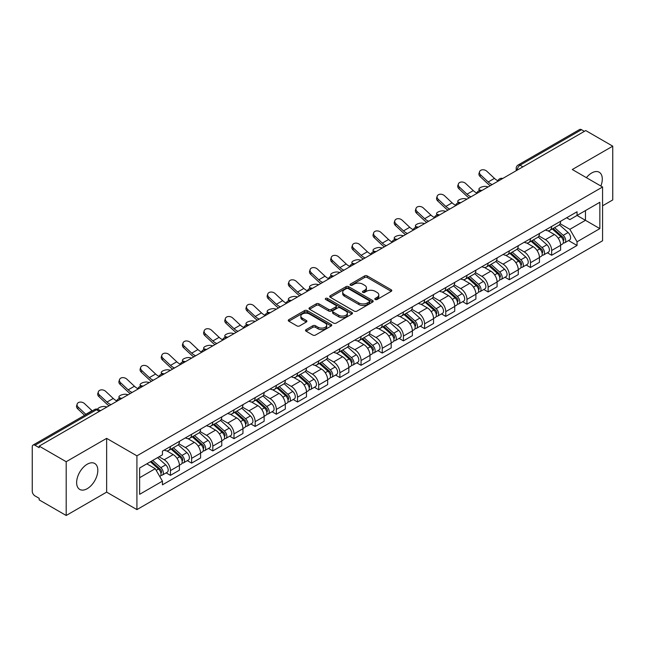 <?xml version="1.0" encoding="UTF-8"?>
<svg xmlns="http://www.w3.org/2000/svg" width="645" height="645" viewBox="0 0 645 645"><rect width="100%" height="100%" fill="white"/><g stroke="black" fill="none" stroke-linecap="round" stroke-linejoin="round"><path stroke-width="0.97" d="M375.213 299.498A1.322 0.758 0 0 0 377.075 299.498L391.233 291.322A1.887 1.088 0 0 0 391.789 290.548A1.887 1.088 0 0 0 391.233 289.782L367.247 275.931A1.887 1.088 0 0 0 364.586 275.931L350.428 284.106A1.322 0.758 0 0 0 350.042 284.647A1.322 0.758 0 0 0 350.428 285.187A1.322 0.758 0 0 0 352.291 285.187L354.121 284.131A6.031 3.483 0 0 1 362.651 284.131L364.651 285.284A6.031 3.483 0 0 1 366.416 287.743A6.031 3.483 0 0 1 364.651 290.21L362.821 291.266A1.322 0.758 0 0 0 362.434 291.806A1.322 0.758 0 0 0 362.821 292.338A1.322 0.758 0 0 0 364.683 292.338L366.521 291.282A6.031 3.483 0 0 1 375.043 291.282L377.043 292.435A6.031 3.483 0 0 1 378.808 294.902A6.031 3.483 0 0 1 377.043 297.361L375.213 298.417A1.322 0.758 0 0 0 374.826 298.958A1.322 0.758 0 0 0 375.213 299.498L375.213 298.417M87.228 488.684A14.972 8.643 120 0 0 97.016 475.486A14.972 8.643 120 0 0 94.718 463.481A14.972 8.643 120 0 0 87.228 464.223A14.972 8.643 120 0 0 77.448 477.421A14.972 8.643 120 0 0 79.746 489.426A14.972 8.643 120 0 0 87.228 488.684M600.874 186.018A14.972 8.643 120 0 0 599.197 172.231A14.972 8.643 120 0 0 591.707 172.973A14.972 8.643 120 0 0 586.41 177.673M306.085 329.635A1.887 1.088 0 0 0 305.536 330.401A1.887 1.088 0 0 0 306.085 331.175L312.817 335.061A1.887 1.088 0 0 0 315.478 335.061L331.208 325.983A1.887 1.088 0 0 0 331.756 325.209A1.887 1.088 0 0 0 331.208 324.443L307.222 310.592A1.887 1.088 0 0 0 304.553 310.592L288.831 319.67A1.887 1.088 0 0 0 288.275 320.444A1.887 1.088 0 0 0 288.831 321.21L296.958 325.902A1.887 1.088 0 0 0 299.627 325.902L306.351 322.016A1.887 1.088 0 0 0 306.907 321.25A1.887 1.088 0 0 0 306.351 320.476L302.32 318.154A5.039 2.911 0 0 1 300.844 316.09A5.039 2.911 0 0 1 303.956 313.406A5.039 2.911 0 0 1 309.447 314.034L325.241 323.153A5.039 2.911 0 0 1 326.717 325.209A5.039 2.911 0 0 1 323.605 327.902A5.039 2.911 0 0 1 318.114 327.265L315.478 325.749A1.887 1.088 0 0 0 312.817 325.749L306.085 329.635L306.085 331.175M136.917 455.838L106.643 438.358L66.193 461.715L39.176 446.122L585.733 130.564L612.75 146.165L572.292 169.522L602.567 187.002L136.917 455.838L136.917 509.606L602.567 240.77L602.567 187.002M354.258 311.132A1.887 1.088 0 0 0 356.927 311.132L372.649 302.053A1.887 1.088 0 0 0 373.197 301.288A1.887 1.088 0 0 0 372.649 300.514L348.663 286.67A1.887 1.088 0 0 0 345.994 286.67L330.272 295.749A1.887 1.088 0 0 0 329.716 296.515A1.887 1.088 0 0 0 330.272 297.281L354.258 311.132M326.201 299.78A1.322 0.758 0 0 1 327.539 299.965L327.539 298.401L351.928 312.478A1.887 1.088 0 0 1 352.476 313.244A1.887 1.088 0 0 1 351.928 314.018L336.198 323.097A1.887 1.088 0 0 1 333.538 323.097L309.552 309.245L309.552 307.705A1.887 1.088 0 0 0 308.995 308.479A1.887 1.088 0 0 0 309.552 309.245M309.552 307.705L316.284 303.819A1.887 1.088 0 0 1 318.944 303.819L328.676 309.439A1.887 1.088 0 0 0 331.337 309.439L335.803 306.859A1.887 1.088 0 0 0 336.351 306.093A1.887 1.088 0 0 0 335.803 305.327L325.677 299.474A1.322 0.758 0 0 1 325.29 298.941A1.322 0.758 0 0 1 326.104 298.232A1.322 0.758 0 0 1 327.539 298.401M66.193 461.715L66.193 515.484L39.176 499.891L39.176 498.319L34.967 495.892A3.838 2.217 -120 0 1 32.25 491.192L32.25 446.824A3.838 2.217 -120 0 1 33.048 445.066L94.541 409.559A3.838 2.217 60 0 1 96.46 409.752L34.967 445.26A3.838 2.217 -120 0 0 33.048 445.066M602.567 205.811L612.75 199.934L612.75 146.165M66.193 515.484L106.643 492.127L136.917 509.606M39.176 446.122L39.176 447.686L34.967 445.26M522.877 166.853L520.031 165.209A3.838 2.217 60 0 0 518.104 165.023L579.605 129.516A3.838 2.217 60 0 1 581.524 129.701L520.031 165.209A3.838 2.217 120 0 0 517.314 169.909L517.314 170.07M584.378 131.346L581.524 129.701M551.66 226.427A8.828 5.096 60 0 1 549.83 230.386L558.788 225.218A8.828 5.096 -120 0 0 560.618 221.251M538.946 235.933L545.412 239.674A8.828 5.096 60 0 1 551.66 250.486L560.618 245.31A8.828 5.096 -120 0 0 554.378 234.498L547.96 230.797M560.618 245.31L560.618 250.099L551.66 255.267L547.363 252.784M549.83 230.386A8.828 5.096 60 0 1 545.485 229.991M551.66 250.486L551.66 255.267M530.48 238.65A8.828 5.096 60 0 1 528.65 242.617L537.616 237.441A8.828 5.096 -120 0 0 539.438 233.482M526.183 265.014L530.48 267.498L539.438 262.322L539.438 257.54A8.828 5.096 -120 0 0 533.197 246.721L526.78 243.02M528.65 242.617A8.828 5.096 60 0 1 524.304 242.214M517.766 248.164L524.24 251.897A8.828 5.096 60 0 1 530.48 262.717L530.48 267.498M509.3 250.881A8.828 5.096 60 0 1 507.47 254.839L516.435 249.671A8.828 5.096 -120 0 0 518.266 245.705M505.003 277.245L509.3 279.72L518.266 274.552L518.266 269.771A8.828 5.096 -120 0 0 512.017 258.951L505.607 255.251M507.47 254.839A8.828 5.096 60 0 1 503.124 254.444M496.585 260.387L503.06 264.127A8.828 5.096 60 0 1 509.3 274.939L509.3 279.72M488.128 263.104A8.828 5.096 60 0 1 486.298 267.07L495.255 261.894A8.828 5.096 -120 0 0 497.085 257.936M483.831 289.468L488.128 291.951L497.085 286.775L497.085 281.994A8.828 5.096 -120 0 0 490.837 271.182L484.427 267.473M486.298 267.07A8.828 5.096 60 0 1 481.944 266.675M475.405 272.617L481.879 276.35A8.828 5.096 60 0 1 488.128 287.17L488.128 291.951M466.948 275.334A8.828 5.096 60 0 1 465.118 279.293L474.075 274.125A8.828 5.096 -120 0 0 475.905 270.158M462.65 301.699L466.948 304.174L475.905 299.006L475.905 294.225A8.828 5.096 -120 0 0 469.665 283.405L463.247 279.704M465.118 279.293A8.828 5.096 60 0 1 460.772 278.898M454.233 284.84L460.699 288.581A8.828 5.096 60 0 1 466.948 299.393L466.948 304.174M445.768 287.557A8.828 5.096 60 0 1 443.937 291.524L452.903 286.348A8.828 5.096 -120 0 0 454.725 282.389M441.47 313.922L445.768 316.405L454.725 311.229L454.725 306.448A8.828 5.096 -120 0 0 448.485 295.636L442.067 291.927M443.937 291.524A8.828 5.096 60 0 1 439.592 291.129M433.053 297.071L439.519 300.804A8.828 5.096 60 0 1 445.768 311.624L445.768 316.405M424.587 299.788A8.828 5.096 60 0 1 422.757 303.755L431.723 298.579A8.828 5.096 -120 0 0 433.553 294.612M420.29 326.152L424.587 328.628L433.553 323.459L433.553 318.678A8.828 5.096 -120 0 0 427.304 307.858L420.895 304.158M422.757 303.755A8.828 5.096 60 0 1 418.412 303.352M411.873 309.294L418.347 313.035A8.828 5.096 60 0 1 424.587 323.846L424.587 328.628M403.415 312.011A8.828 5.096 60 0 1 401.585 315.977L410.543 310.801A8.828 5.096 -120 0 0 412.373 306.843M399.118 338.375L403.415 340.858L412.373 335.682L412.373 330.901A8.828 5.096 -120 0 0 406.124 320.089L399.715 316.381M401.585 315.977A8.828 5.096 60 0 1 397.231 315.582M390.693 321.524L397.167 325.257A8.828 5.096 60 0 1 403.415 336.077L403.415 340.858M382.235 324.242A8.828 5.096 60 0 1 380.405 328.208L389.362 323.032A8.828 5.096 -120 0 0 391.192 319.065M377.938 350.606L382.235 353.081L391.192 347.913L391.192 343.132A8.828 5.096 -120 0 0 384.952 332.312L378.534 328.611M380.405 328.208A8.828 5.096 60 0 1 376.059 327.805M369.521 333.747L375.987 337.488A8.828 5.096 60 0 1 382.235 348.3L382.235 353.081M361.055 336.464A8.828 5.096 60 0 1 359.225 340.431L368.182 335.263A8.828 5.096 -120 0 0 370.012 331.296M356.758 362.829L361.055 365.312L370.012 360.136L370.012 355.355A8.828 5.096 -120 0 0 363.772 344.543L357.354 340.842M359.225 340.431A8.828 5.096 60 0 1 354.879 340.036M348.34 345.978L354.806 349.711A8.828 5.096 60 0 1 361.055 360.531L361.055 365.312M339.875 348.695A8.828 5.096 60 0 1 338.044 352.662L347.01 347.486A8.828 5.096 -120 0 0 348.84 343.519M335.577 375.059L339.875 377.543L348.84 372.367L348.84 367.586A8.828 5.096 -120 0 0 342.592 356.766L336.182 353.065M338.044 352.662A8.828 5.096 60 0 1 333.699 352.259M327.16 358.209L333.634 361.942A8.828 5.096 60 0 1 339.875 372.762L339.875 377.543M318.695 360.926A8.828 5.096 60 0 1 316.872 364.885L325.83 359.717A8.828 5.096 -120 0 0 327.66 355.75M314.405 387.282L318.703 389.765L327.66 384.589L327.66 379.808A8.828 5.096 -120 0 0 321.412 368.996L315.002 365.296M316.872 364.885A8.828 5.096 60 0 1 312.519 364.49M305.98 370.432L312.454 374.164A8.828 5.096 60 0 1 318.703 384.984L318.703 389.765M297.522 373.149A8.828 5.096 60 0 1 295.692 377.115L304.65 371.939A8.828 5.096 -120 0 0 306.48 367.972M293.225 399.513L297.522 401.996L306.48 396.82L306.48 392.039A8.828 5.096 -120 0 0 300.239 381.219L293.822 377.519M295.692 377.115A8.828 5.096 60 0 1 291.346 376.712M284.808 382.662L291.274 386.395A8.828 5.096 60 0 1 297.522 397.215L297.522 401.996M276.342 385.379A8.828 5.096 60 0 1 274.512 389.338L283.469 384.17A8.828 5.096 -120 0 0 285.3 380.203M272.045 411.744L276.342 414.219L285.3 409.051L285.3 404.27A8.828 5.096 -120 0 0 279.059 393.45L272.642 389.749M274.512 389.338A8.828 5.096 60 0 1 270.166 388.943M263.628 394.885L270.094 398.626A8.828 5.096 60 0 1 276.342 409.438L276.342 414.219M255.162 397.602A8.828 5.096 60 0 1 253.332 401.569L262.297 396.393A8.828 5.096 -120 0 0 264.127 392.434M250.865 423.967L255.162 426.45L264.127 421.274L264.127 416.493A8.828 5.096 -120 0 0 257.879 405.681L251.469 401.972M253.332 401.569A8.828 5.096 60 0 1 248.986 401.166M242.447 407.116L248.922 410.849A8.828 5.096 60 0 1 255.162 421.669L255.162 426.45M233.982 409.833A8.828 5.096 60 0 1 232.16 413.792L241.117 408.624A8.828 5.096 -120 0 0 242.947 404.657M229.693 436.197L233.99 438.673L242.947 433.504L242.947 428.723A8.828 5.096 -120 0 0 236.699 417.904L230.289 414.203M232.16 413.792A8.828 5.096 60 0 1 227.806 413.397M221.267 419.339L227.741 423.08A8.828 5.096 60 0 1 233.99 433.892L233.99 438.673M212.81 422.056A8.828 5.096 60 0 1 210.98 426.022L219.937 420.846A8.828 5.096 -120 0 0 221.767 416.888M208.512 448.42L212.81 450.903L221.767 445.727L221.767 440.946A8.828 5.096 -120 0 0 215.527 430.134L209.109 426.426M210.98 426.022A8.828 5.096 60 0 1 206.634 425.627M200.095 431.57L206.561 435.302A8.828 5.096 60 0 1 212.81 446.122L212.81 450.903M191.63 434.287A8.828 5.096 60 0 1 189.799 438.253L198.757 433.077A8.828 5.096 -120 0 0 200.587 429.11M187.332 460.651L191.63 463.126L200.587 457.958L200.587 453.177A8.828 5.096 -120 0 0 194.347 442.357L187.929 438.656M189.799 438.253A8.828 5.096 60 0 1 185.454 437.85M178.915 443.792L185.381 447.533A8.828 5.096 60 0 1 191.63 458.345L191.63 463.126M170.449 446.509A8.828 5.096 60 0 1 168.619 450.476L177.585 445.3A8.828 5.096 -120 0 0 179.415 441.341M166.152 472.874L170.449 475.357L179.415 470.181L179.415 465.4A8.828 5.096 -120 0 0 173.166 454.588L166.757 450.879M168.619 450.476A8.828 5.096 60 0 1 164.273 450.081M159.049 456.781L164.209 459.756A8.828 5.096 60 0 1 170.449 470.576L170.449 475.357M566.657 217.76L569.849 219.606L599.85 202.28L585.466 210.593L585.466 220.308L569.849 229.322L560.118 223.71M139.634 477.711L155.243 468.697L162.443 481.154L139.634 494.32L139.634 467.988L162.443 454.822L162.443 451.137L577.049 211.77L577.049 215.454L599.85 228.62L577.049 241.786L569.849 229.322M599.85 202.28L599.85 228.62M162.443 481.154L162.443 484.838L577.049 245.471L577.049 241.786M106.643 438.358L106.643 492.127M155.243 468.697L146.826 463.836M568.543 240.561L577.049 245.471M375.737 299.683L377.043 298.925A6.031 3.483 0 0 0 378.808 296.466L378.808 294.902M366.416 287.743L366.416 289.315A6.031 3.483 0 0 1 364.651 291.774L363.345 292.524M391.209 291.338L367.247 277.503A1.887 1.088 0 0 0 364.586 277.503L350.953 285.372M372.625 302.07L348.663 288.234A1.887 1.088 0 0 0 345.994 288.234L330.296 297.297M369.319 301.82A1.322 0.758 0 0 0 369.706 301.288A1.322 0.758 0 0 0 369.319 300.747L348.26 288.589A1.322 0.758 0 0 0 346.397 288.589L344.462 289.702A6.031 3.483 0 0 0 342.697 292.169A6.031 3.483 0 0 0 344.462 294.628L358.854 302.94A6.031 3.483 0 0 0 367.384 302.94L369.319 301.82L369.319 303.392A1.322 0.758 0 0 0 369.706 302.852L369.706 301.288M342.697 292.169L342.697 293.733A6.031 3.483 0 0 0 344.462 296.2L344.462 294.628M369.319 303.392L367.384 304.505A6.031 3.483 0 0 1 358.854 304.505L344.462 296.2M309.576 309.261L316.284 305.391L316.284 303.819M336.351 306.093L336.351 307.657A1.887 1.088 0 0 1 335.803 308.431L331.337 311.011A1.887 1.088 0 0 1 328.676 311.011L318.944 305.391A1.887 1.088 0 0 0 316.284 305.391M327.539 299.965L351.904 314.034M338.77 315.268A5.039 2.911 0 0 0 344.261 315.897A5.039 2.911 0 0 0 347.373 313.212A5.039 2.911 0 0 0 345.897 311.148L340.334 307.939A1.887 1.088 0 0 0 337.666 307.939L333.207 310.519A1.887 1.088 0 0 0 332.651 311.285A1.887 1.088 0 0 0 333.207 312.059L338.77 315.268L338.77 316.832A5.039 2.911 0 0 0 344.261 317.469A5.039 2.911 0 0 0 347.373 314.776L347.373 313.212M332.651 311.285L332.651 312.857A1.887 1.088 0 0 0 333.207 313.623L333.207 312.059M338.77 316.832L333.207 313.623M326.717 325.209L326.717 326.781A5.039 2.911 0 0 1 323.605 329.466A5.039 2.911 0 0 1 318.114 328.837L315.478 327.313A1.887 1.088 0 0 0 312.817 327.313L306.109 331.191M300.844 316.09L300.844 317.663A5.039 2.911 0 0 0 302.32 319.718L302.32 318.154M306.351 320.476L306.351 322.016L302.32 319.718M331.183 325.991L307.222 312.164A1.887 1.088 0 0 0 304.553 312.164L288.855 321.226L288.831 319.67M488.184 186.889L486.354 186.486A4.418 1.677 -13.1 0 0 481.452 187.082A4.418 1.677 -13.1 0 0 478.929 189.291A4.418 1.677 -13.1 0 0 480.106 190.09L481.944 190.493M552.273 228.975L560.9 236.683A4.797 2.773 60 0 1 562.408 244.1L560.618 245.132M552.499 229.185L556.562 231.531M553.144 228.475L562.746 237.046A2.306 1.33 60 0 1 563.464 240.609A2.306 1.33 60 0 1 563.254 240.69M554.579 227.645L563.206 235.344A4.797 2.773 60 0 1 564.714 242.77A4.797 2.773 60 0 1 563.262 242.923M559.392 224.758L568.1 232.522A4.797 2.773 60 0 1 569.6 239.948L564.714 242.77M497.972 180.777A11.9 6.869 60 0 1 494.449 178.375L486.878 171.288A4.418 3.193 17.7 0 0 482.613 169.772A4.418 3.193 17.7 0 0 479.549 171.747A4.418 3.193 17.7 0 0 480.638 174.892L480.106 176.537A4.418 3.193 -162.3 0 1 479.025 173.384L479.549 171.747M492.191 184.575A11.9 6.869 60 0 1 488.2 181.979L480.638 174.892M480.106 176.537L487.676 183.623A14.4 8.312 -120 0 0 490.305 185.663M467.004 199.112L465.174 198.716A4.418 1.677 -13.1 0 0 460.272 199.305A4.418 1.677 -13.1 0 0 457.757 201.522A4.418 1.677 -13.1 0 0 458.934 202.32L460.764 202.715M531.093 241.206L539.72 248.906A4.797 2.773 60 0 1 541.228 256.331L539.438 257.363M531.319 241.407L535.382 243.754M531.964 240.706L541.566 249.268A2.306 1.33 60 0 1 542.292 252.832A2.306 1.33 60 0 1 542.082 252.921M533.399 239.875L542.034 247.575A4.797 2.773 60 0 1 543.542 254.993A4.797 2.773 60 0 1 542.09 255.154M538.212 236.981L546.92 244.753A4.797 2.773 60 0 1 548.427 252.171L543.542 254.993M445.832 211.342L443.994 210.939A4.418 1.677 -13.1 0 0 439.092 211.536A4.418 1.677 -13.1 0 0 436.576 213.745A4.418 1.677 -13.1 0 0 437.753 214.543L439.584 214.946M509.913 253.437L518.548 261.136A4.797 2.773 60 0 1 520.055 268.554L518.257 269.586M510.147 253.638L514.202 255.984M510.784 252.929L520.386 261.499A2.306 1.33 60 0 1 521.112 265.063A2.306 1.33 60 0 1 520.902 265.143M512.227 252.098L520.854 259.798A4.797 2.773 60 0 1 522.361 267.224A4.797 2.773 60 0 1 520.91 267.377M517.032 249.212L525.74 256.976A4.797 2.773 60 0 1 527.247 264.402L522.361 267.224M476.792 193.008A11.9 6.869 60 0 1 473.269 190.597L465.698 183.511A4.418 3.193 17.7 0 0 461.433 182.003A4.418 3.193 17.7 0 0 458.369 183.97A4.418 3.193 17.7 0 0 459.458 187.115L458.934 188.759A4.418 3.193 -162.3 0 1 457.845 185.615L458.369 183.97M471.019 196.798A11.9 6.869 60 0 1 467.02 194.209L459.458 187.115M458.934 188.759L466.496 195.846A14.4 8.312 -120 0 0 469.125 197.886M455.62 205.231A11.9 6.869 60 0 1 452.089 202.828L444.526 195.741A4.418 3.193 17.7 0 0 440.261 194.226A4.418 3.193 17.7 0 0 437.197 196.201A4.418 3.193 17.7 0 0 438.278 199.345L437.753 200.99A4.418 3.193 -162.3 0 1 436.665 197.838L437.197 196.201M449.839 209.028A11.9 6.869 60 0 1 445.848 206.432L438.278 199.345M437.753 200.99L445.324 208.077A14.4 8.312 -120 0 0 447.944 210.117M424.652 223.565L422.822 223.17A4.418 1.677 -13.1 0 0 417.92 223.759A4.418 1.677 -13.1 0 0 415.396 225.976A4.418 1.677 -13.1 0 0 416.573 226.774L418.403 227.169M488.741 265.659L497.368 273.359A4.797 2.773 60 0 1 498.875 280.785L497.085 281.817M488.966 265.861L493.03 268.207M489.603 265.159L499.214 273.73A2.306 1.33 60 0 1 499.931 277.286A2.306 1.33 60 0 1 499.722 277.374M491.047 264.329L499.673 272.029A4.797 2.773 60 0 1 501.181 279.446A4.797 2.773 60 0 1 499.73 279.608M495.86 261.443L504.559 269.207A4.797 2.773 60 0 1 506.067 276.632L501.181 279.446M403.472 235.796L401.642 235.393A4.418 1.677 -13.1 0 0 396.74 235.989A4.418 1.677 -13.1 0 0 394.216 238.198A4.418 1.677 -13.1 0 0 395.393 239.005L397.231 239.4M467.56 277.89L476.187 285.59A4.797 2.773 60 0 1 477.695 293.007L475.905 294.047M467.786 278.092L471.85 280.438M468.431 277.382L478.034 285.953A2.306 1.33 60 0 1 478.751 289.516A2.306 1.33 60 0 1 478.542 289.597M469.866 276.552L478.493 284.252A4.797 2.773 60 0 1 480.001 291.677A4.797 2.773 60 0 1 478.55 291.83M474.68 273.665L483.387 281.438A4.797 2.773 60 0 1 484.887 288.855L480.001 291.677M382.292 248.019L380.461 247.624A4.418 1.677 -13.1 0 0 375.559 248.22A4.418 1.677 -13.1 0 0 373.044 250.429A4.418 1.677 -13.1 0 0 374.221 251.228L376.051 251.631M446.38 290.113L455.007 297.813A4.797 2.773 60 0 1 456.515 305.238L454.725 306.27M446.606 290.315L450.67 292.661M447.251 289.613L456.853 298.183A2.306 1.33 60 0 1 457.579 301.739A2.306 1.33 60 0 1 457.37 301.828M448.686 288.783L457.321 296.482A4.797 2.773 60 0 1 458.829 303.908A4.797 2.773 60 0 1 457.378 304.061M453.5 285.896L462.207 293.66A4.797 2.773 60 0 1 463.715 301.086L458.829 303.908M434.44 217.462A11.9 6.869 60 0 1 430.908 215.059L423.346 207.964A4.418 3.193 17.7 0 0 419.081 206.456A4.418 3.193 17.7 0 0 416.017 208.424A4.418 3.193 17.7 0 0 417.097 211.568L416.573 213.213A4.418 3.193 -162.3 0 1 415.493 210.068L416.017 208.424M428.659 221.251A11.9 6.869 60 0 1 424.668 218.663L417.097 211.568M416.573 213.213L424.144 220.308A14.4 8.312 -120 0 0 426.772 222.34M413.26 229.685A11.9 6.869 60 0 1 409.736 227.282L402.166 220.195A4.418 3.193 17.7 0 0 397.901 218.679A4.418 3.193 17.7 0 0 394.837 220.655A4.418 3.193 17.7 0 0 395.925 223.799L395.393 225.444A4.418 3.193 -162.3 0 1 394.313 222.291L394.837 220.655M407.479 233.482A11.9 6.869 60 0 1 403.488 230.886L395.925 223.799M395.393 225.444L402.964 232.531A14.4 8.312 -120 0 0 405.592 234.57M392.079 241.915A11.9 6.869 60 0 1 388.556 239.513L380.985 232.418A4.418 3.193 17.7 0 0 376.72 230.91A4.418 3.193 17.7 0 0 373.657 232.877A4.418 3.193 17.7 0 0 374.745 236.022L374.221 237.666A4.418 3.193 -162.3 0 1 373.132 234.522L373.657 232.877M386.307 245.705A11.9 6.869 60 0 1 382.308 243.117L374.745 236.022M374.221 237.666L381.784 244.761A14.4 8.312 -120 0 0 384.412 246.801M361.119 260.249L359.281 259.846A4.418 1.677 -13.1 0 0 354.379 260.443A4.418 1.677 -13.1 0 0 351.864 262.652A4.418 1.677 -13.1 0 0 353.041 263.458L354.871 263.853M425.2 302.344L433.835 310.043A4.797 2.773 60 0 1 435.343 317.461L433.545 318.501M425.434 302.545L429.489 304.892M426.071 301.836L435.673 310.406A2.306 1.33 60 0 1 436.399 313.97A2.306 1.33 60 0 1 436.189 314.05M427.514 301.005L436.141 308.713A4.797 2.773 60 0 1 437.649 316.131A4.797 2.773 60 0 1 436.197 316.284M432.319 298.119L441.027 305.891A4.797 2.773 60 0 1 442.535 313.309L437.649 316.131M370.907 254.138A11.9 6.869 60 0 1 367.376 251.735L359.813 244.649A4.418 3.193 17.7 0 0 355.548 243.133A4.418 3.193 17.7 0 0 352.484 245.108A4.418 3.193 17.7 0 0 353.565 248.252L353.041 249.897A4.418 3.193 -162.3 0 1 351.952 246.753L352.484 245.108M365.126 257.936A11.9 6.869 60 0 1 361.136 255.339L353.565 248.252M353.041 249.897L360.603 256.984A14.4 8.312 -120 0 0 363.232 259.024M339.939 272.472L338.109 272.077A4.418 1.677 -13.1 0 0 333.207 272.674A4.418 1.677 -13.1 0 0 330.683 274.883A4.418 1.677 -13.1 0 0 331.861 275.681L333.691 276.084M404.028 314.567L412.655 322.266A4.797 2.773 60 0 1 414.163 329.692L412.373 330.724M404.254 314.776L408.317 317.114M404.891 314.067L414.501 322.637A2.306 1.33 60 0 1 415.219 326.201A2.306 1.33 60 0 1 415.009 326.281M406.334 313.236L414.961 320.936A4.797 2.773 60 0 1 416.468 328.361A4.797 2.773 60 0 1 415.017 328.515M411.147 310.35L419.847 318.114A4.797 2.773 60 0 1 421.354 325.54L416.468 328.361M349.727 266.369A11.9 6.869 60 0 1 346.196 263.966L338.633 256.871A4.418 3.193 17.7 0 0 334.368 255.364A4.418 3.193 17.7 0 0 331.304 257.331A4.418 3.193 17.7 0 0 332.385 260.483L331.861 262.12A4.418 3.193 -162.3 0 1 330.78 258.976L331.304 257.331M343.946 270.158A11.9 6.869 60 0 1 339.955 267.57L332.385 260.483M331.861 262.12L339.431 269.215A14.4 8.312 -120 0 0 342.06 271.255M318.759 284.703L316.929 284.3A4.418 1.677 -13.1 0 0 312.027 284.897A4.418 1.677 -13.1 0 0 309.503 287.114A4.418 1.677 -13.1 0 0 310.68 287.912L312.519 288.307M382.848 326.797L391.475 334.497A4.797 2.773 60 0 1 392.982 341.914L391.192 342.955M383.074 326.999L387.137 329.345M383.719 326.289L393.321 334.86A2.306 1.33 60 0 1 394.039 338.423A2.306 1.33 60 0 1 393.829 338.504M385.154 325.467L393.781 333.167A4.797 2.773 60 0 1 395.288 340.584A4.797 2.773 60 0 1 393.837 340.737M389.967 322.573L398.675 330.345A4.797 2.773 60 0 1 400.174 337.762L395.288 340.584M328.547 278.592A11.9 6.869 60 0 1 325.024 276.189L317.453 269.102A4.418 3.193 17.7 0 0 313.188 267.586A4.418 3.193 17.7 0 0 310.124 269.562A4.418 3.193 17.7 0 0 311.204 272.706L310.68 274.351A4.418 3.193 -162.3 0 1 309.6 271.206L310.124 269.562M322.766 282.389A11.9 6.869 60 0 1 318.775 279.793L311.204 272.706M310.68 274.351L318.251 281.438A14.4 8.312 -120 0 0 320.879 283.478M297.579 296.926L295.749 296.531A4.418 1.677 -13.1 0 0 290.847 297.127A4.418 1.677 -13.1 0 0 288.331 299.336A4.418 1.677 -13.1 0 0 289.508 300.135L291.338 300.538M361.668 339.02L370.294 346.72A4.797 2.773 60 0 1 371.802 354.145L370.012 355.177M361.893 339.23L365.957 341.576M362.538 338.52L372.141 347.091A2.306 1.33 60 0 1 372.866 350.654A2.306 1.33 60 0 1 372.657 350.735M363.974 337.69L372.608 345.389A4.797 2.773 60 0 1 374.108 352.815A4.797 2.773 60 0 1 372.665 352.968M368.787 334.803L377.494 342.568A4.797 2.773 60 0 1 379.002 349.993L374.108 352.815M307.367 290.822A11.9 6.869 60 0 1 303.843 288.42L296.273 281.325A4.418 3.193 17.7 0 0 292.008 279.817A4.418 3.193 17.7 0 0 288.944 281.784A4.418 3.193 17.7 0 0 290.032 284.937L289.508 286.574A4.418 3.193 -162.3 0 1 288.42 283.429L288.944 281.784M301.594 294.612A11.9 6.869 60 0 1 297.595 292.024L290.032 284.937M289.508 286.574L297.071 293.668A14.4 8.312 -120 0 0 299.699 295.708M276.407 309.157L274.568 308.762A4.418 1.677 -13.1 0 0 269.666 309.35A4.418 1.677 -13.1 0 0 267.151 311.567A4.418 1.677 -13.1 0 0 268.328 312.365L270.158 312.761M340.487 351.251L349.122 358.951A4.797 2.773 60 0 1 350.622 366.376L348.832 367.408M340.721 351.452L344.777 353.799M341.358 350.751L350.961 359.313A2.306 1.33 60 0 1 351.686 362.877A2.306 1.33 60 0 1 351.477 362.966M342.793 349.921L351.428 357.62A4.797 2.773 60 0 1 352.936 365.038A4.797 2.773 60 0 1 351.485 365.191M347.607 347.026L356.314 354.798A4.797 2.773 60 0 1 357.822 362.216L352.936 365.038M286.195 303.053A11.9 6.869 60 0 1 282.663 300.643L275.101 293.556A4.418 3.193 17.7 0 0 270.836 292.048A4.418 3.193 17.7 0 0 267.772 294.015A4.418 3.193 17.7 0 0 268.852 297.16L268.328 298.804A4.418 3.193 -162.3 0 1 267.24 295.66L267.772 294.015M280.414 306.843A11.9 6.869 60 0 1 276.423 304.255L268.852 297.16M268.328 298.804L275.891 305.891A14.4 8.312 -120 0 0 278.519 307.931M255.227 321.387L253.396 320.984A4.418 1.677 -13.1 0 0 248.486 321.581A4.418 1.677 -13.1 0 0 245.971 323.79A4.418 1.677 -13.1 0 0 247.148 324.588L248.978 324.991M319.307 363.474L327.942 371.181A4.797 2.773 60 0 1 329.45 378.599L327.66 379.631M319.541 363.683L323.605 366.029M320.178 362.974L329.788 371.544A2.306 1.33 60 0 1 330.506 375.108A2.306 1.33 60 0 1 330.296 375.188M321.621 362.143L330.248 369.843A4.797 2.773 60 0 1 331.756 377.269A4.797 2.773 60 0 1 330.305 377.422M326.435 359.257L335.134 367.021A4.797 2.773 60 0 1 336.642 374.447L331.756 377.269M265.014 315.276A11.9 6.869 60 0 1 261.483 312.873L253.92 305.786A4.418 3.193 17.7 0 0 249.655 304.271A4.418 3.193 17.7 0 0 246.592 306.238A4.418 3.193 17.7 0 0 247.672 309.39L247.148 311.027A4.418 3.193 -162.3 0 1 246.067 307.883L246.592 306.238M259.234 319.065A11.9 6.869 60 0 1 255.243 316.477L247.672 309.39M247.148 311.027L254.719 318.122A14.4 8.312 -120 0 0 257.347 320.162M234.046 333.61L232.216 333.215A4.418 1.677 -13.1 0 0 227.314 333.804A4.418 1.677 -13.1 0 0 224.791 336.021A4.418 1.677 -13.1 0 0 225.968 336.819L227.798 337.214M298.135 375.704L306.762 383.404A4.797 2.773 60 0 1 308.27 390.83L306.48 391.862M298.361 375.906L302.424 378.252M299.006 375.205L308.608 383.767A2.306 1.33 60 0 1 309.326 387.331A2.306 1.33 60 0 1 309.116 387.419M300.441 374.374L309.068 382.074A4.797 2.773 60 0 1 310.576 389.491A4.797 2.773 60 0 1 309.124 389.653M305.254 371.48L313.962 379.252A4.797 2.773 60 0 1 315.461 386.669L310.576 389.491M243.834 327.507A11.9 6.869 60 0 1 240.311 325.096L232.74 318.009A4.418 3.193 17.7 0 0 228.475 316.502A4.418 3.193 17.7 0 0 225.411 318.469A4.418 3.193 17.7 0 0 226.492 321.613L225.968 323.258A4.418 3.193 -162.3 0 1 224.887 320.114L225.411 318.469M238.053 331.296A11.9 6.869 60 0 1 234.062 328.708L226.492 321.613M225.968 323.258L233.538 330.345A14.4 8.312 -120 0 0 236.167 332.385M212.866 345.841L211.036 345.438A4.418 1.677 -13.1 0 0 206.134 346.034A4.418 1.677 -13.1 0 0 203.618 348.244A4.418 1.677 -13.1 0 0 204.796 349.042L206.626 349.445M276.955 387.935L285.582 395.635A4.797 2.773 60 0 1 287.089 403.052L285.3 404.084M277.181 388.137L281.244 390.483M277.826 387.427L287.428 395.998A2.306 1.33 60 0 1 288.154 399.561A2.306 1.33 60 0 1 287.944 399.642M279.261 386.597L287.896 394.297A4.797 2.773 60 0 1 289.395 401.722A4.797 2.773 60 0 1 287.952 401.875M284.074 383.711L292.782 391.475A4.797 2.773 60 0 1 294.289 398.9L289.395 401.722M222.654 339.73A11.9 6.869 60 0 1 219.131 337.327L211.56 330.24A4.418 3.193 17.7 0 0 207.295 328.724A4.418 3.193 17.7 0 0 204.231 330.7A4.418 3.193 17.7 0 0 205.32 333.844L204.796 335.489A4.418 3.193 -162.3 0 1 203.707 332.336L204.231 330.7M216.881 343.527A11.9 6.869 60 0 1 212.882 340.931L205.32 333.844M204.796 335.489L212.358 342.576A14.4 8.312 -120 0 0 214.987 344.615M191.694 358.064L189.856 357.669A4.418 1.677 -13.1 0 0 184.954 358.257A4.418 1.677 -13.1 0 0 182.438 360.474A4.418 1.677 -13.1 0 0 183.615 361.273L185.446 361.668M255.775 400.158L264.41 407.858A4.797 2.773 60 0 1 265.909 415.283L264.119 416.315M256.009 400.36L260.064 402.706M256.646 399.658L266.248 408.229A2.306 1.33 60 0 1 266.974 411.784A2.306 1.33 60 0 1 266.764 411.873M258.081 398.828L266.716 406.527A4.797 2.773 60 0 1 268.223 413.945A4.797 2.773 60 0 1 266.772 414.106M262.894 395.933L271.601 403.706A4.797 2.773 60 0 1 273.109 411.123L268.223 413.945M201.482 351.96A11.9 6.869 60 0 1 197.951 349.558L190.388 342.463A4.418 3.193 17.7 0 0 186.123 340.955A4.418 3.193 17.7 0 0 183.059 342.922A4.418 3.193 17.7 0 0 184.139 346.067L183.615 347.711A4.418 3.193 -162.3 0 1 182.527 344.567L183.059 342.922M195.701 355.75A11.9 6.869 60 0 1 191.71 353.162L184.139 346.067M183.615 347.711L191.178 354.798A14.4 8.312 -120 0 0 193.806 356.838M170.514 370.294L168.684 369.891A4.418 1.677 -13.1 0 0 163.774 370.488A4.418 1.677 -13.1 0 0 161.258 372.697A4.418 1.677 -13.1 0 0 162.435 373.495L164.265 373.898M234.595 412.389L243.23 420.089A4.797 2.773 60 0 1 244.737 427.506L242.947 428.546M234.828 412.59L238.892 414.937M235.465 411.881L245.068 420.451A2.306 1.33 60 0 1 245.793 424.015A2.306 1.33 60 0 1 245.584 424.096M236.908 411.05L245.535 418.75A4.797 2.773 60 0 1 247.043 426.176A4.797 2.773 60 0 1 245.592 426.329M241.722 408.164L250.421 415.928A4.797 2.773 60 0 1 251.929 423.354L247.043 426.176M180.302 364.183A11.9 6.869 60 0 1 176.77 361.781L169.208 354.694A4.418 3.193 17.7 0 0 164.943 353.178A4.418 3.193 17.7 0 0 161.879 355.153A4.418 3.193 17.7 0 0 162.959 358.298L162.435 359.942A4.418 3.193 -162.3 0 1 161.355 356.79L161.879 355.153M174.521 367.981A11.9 6.869 60 0 1 170.53 365.384L162.959 358.298M162.435 359.942L170.006 367.029A14.4 8.312 -120 0 0 172.634 369.069M149.334 382.517L147.503 382.122A4.418 1.677 -13.1 0 0 142.601 382.719A4.418 1.677 -13.1 0 0 140.078 384.928A4.418 1.677 -13.1 0 0 141.255 385.726L143.085 386.121M213.422 424.612L222.049 432.311A4.797 2.773 60 0 1 223.557 439.737L221.767 440.769M213.648 424.813L217.712 427.159M214.293 424.112L223.896 432.682A2.306 1.33 60 0 1 224.613 436.238A2.306 1.33 60 0 1 224.404 436.326M215.728 423.281L224.355 430.981A4.797 2.773 60 0 1 225.863 438.406A4.797 2.773 60 0 1 224.412 438.56M220.542 420.395L229.249 428.159A4.797 2.773 60 0 1 230.749 435.585L225.863 438.406M159.122 376.414A11.9 6.869 60 0 1 155.598 374.011L148.028 366.916A4.418 3.193 17.7 0 0 143.762 365.409A4.418 3.193 17.7 0 0 140.699 367.376A4.418 3.193 17.7 0 0 141.779 370.52L141.255 372.165A4.418 3.193 -162.3 0 1 140.175 369.021L140.699 367.376M153.341 380.203A11.9 6.869 60 0 1 149.35 377.615L141.779 370.52M141.255 372.165L148.826 379.26A14.4 8.312 -120 0 0 151.454 381.3M128.153 394.748L126.323 394.345A4.418 1.677 -13.1 0 0 121.421 394.942A4.418 1.677 -13.1 0 0 118.906 397.151A4.418 1.677 -13.1 0 0 120.083 397.957L121.913 398.352M192.242 436.842L200.869 444.542A4.797 2.773 60 0 1 202.377 451.96L200.587 453M192.468 437.044L196.531 439.39M193.113 436.334L202.715 444.905A2.306 1.33 60 0 1 203.441 448.469A2.306 1.33 60 0 1 203.231 448.549M194.548 435.504L203.183 443.212A4.797 2.773 60 0 1 204.683 450.629A4.797 2.773 60 0 1 203.24 450.782M199.361 432.618L208.069 440.39A4.797 2.773 60 0 1 209.577 447.807L204.683 450.629M137.941 388.637A11.9 6.869 60 0 1 134.418 386.234L126.847 379.147A4.418 3.193 17.7 0 0 122.582 377.631A4.418 3.193 17.7 0 0 119.519 379.607A4.418 3.193 17.7 0 0 120.607 382.751L120.083 384.396A4.418 3.193 -162.3 0 1 118.994 381.251L119.519 379.607M132.169 392.434A11.9 6.869 60 0 1 128.17 389.838L120.607 382.751M120.083 384.396L127.645 391.483A14.4 8.312 -120 0 0 130.274 393.523M106.981 406.971L105.143 406.576A4.418 1.677 -13.1 0 0 100.394 407.116A4.418 1.677 -13.1 0 0 97.709 409.253M171.062 449.065L179.697 456.765A4.797 2.773 60 0 1 181.197 464.19L179.407 465.222M171.296 449.275L175.351 451.613M171.933 448.565L181.535 457.136A2.306 1.33 60 0 1 182.261 460.699A2.306 1.33 60 0 1 182.051 460.78M173.368 447.735L182.003 455.435A4.797 2.773 60 0 1 183.511 462.86A4.797 2.773 60 0 1 182.059 463.013M178.181 444.848L186.889 452.613A4.797 2.773 60 0 1 188.396 460.038L183.511 462.86M99.79 410.373L100.733 410.583M116.769 400.868A11.9 6.869 60 0 1 113.238 398.465L105.675 391.37A4.418 3.193 17.7 0 0 101.41 389.862A4.418 3.193 17.7 0 0 98.338 391.829A4.418 3.193 17.7 0 0 99.427 394.982L98.903 396.619A4.418 3.193 -162.3 0 1 97.814 393.474L98.338 391.829M110.988 404.657A11.9 6.869 60 0 1 106.997 402.069L99.427 394.982M98.903 396.619L106.465 403.714A14.4 8.312 -120 0 0 109.094 405.753M150.414 461.764L158.517 468.996A4.797 2.773 60 0 1 160.024 476.413L159.783 476.55M150.495 461.715L154.179 463.844M151.285 461.264L160.355 469.358A2.306 1.33 60 0 1 161.081 472.922A2.306 1.33 60 0 1 160.871 473.003M152.72 460.433L160.823 467.665A4.797 2.773 60 0 1 162.33 475.083A4.797 2.773 60 0 1 160.879 475.236M157.606 457.611L165.709 464.843A4.797 2.773 60 0 1 167.216 472.261L162.33 475.083M92.267 410.881A11.9 6.869 60 0 1 92.058 410.688L84.495 403.601A4.418 3.193 17.7 0 0 80.23 402.085A4.418 3.193 17.7 0 0 77.166 404.06A4.418 3.193 17.7 0 0 78.247 407.205L77.723 408.849A4.418 3.193 -162.3 0 1 76.642 405.705L77.166 404.06M86.019 414.485A11.9 6.869 60 0 1 85.817 414.292L78.247 407.205M77.723 408.849L84.608 415.299M517.451 169.99L517.314 169.909A3.838 2.217 0 0 1 516.185 168.345L516.185 170.715M191.63 458.345L200.587 453.177M212.81 446.122L221.767 440.946M233.99 433.892L242.947 428.723M255.162 421.669L264.127 416.493M276.342 409.438L285.3 404.27M297.522 397.215L306.48 392.039M318.703 384.984L327.66 379.808M339.875 372.762L348.84 367.586M361.055 360.531L370.012 355.355M382.235 348.3L391.192 343.132M403.415 336.077L412.373 330.901M424.587 323.846L433.553 318.678M445.768 311.624L454.725 306.448M466.948 299.393L475.905 294.225M488.128 287.17L497.085 281.994M509.3 274.939L518.266 269.771M530.48 262.717L539.438 257.54M170.449 470.576L179.415 465.4M164.209 459.756L173.166 454.588M185.381 447.533L194.347 442.357M206.561 435.302L215.527 430.134M227.741 423.08L236.699 417.904M248.922 410.849L257.879 405.681M270.094 398.626L279.059 393.45M291.274 386.395L300.239 381.219M312.454 374.164L321.412 368.996M333.634 361.942L342.592 356.766M354.806 349.711L363.772 344.543M375.987 337.488L384.952 332.312M397.167 325.257L406.124 320.089M418.347 313.035L427.304 307.858M439.519 300.804L448.485 295.636M460.699 288.581L469.665 283.405M481.879 276.35L490.837 271.182M503.06 264.127L512.017 258.951M524.24 251.897L533.197 246.721M545.412 239.674L554.378 234.498M502.415 178.673A3.838 2.217 120 0 0 500.714 179.649M481.235 190.896A3.838 2.217 120 0 0 479.541 191.879M460.054 203.127A3.838 2.217 120 0 0 458.361 204.102M438.874 215.349A3.838 2.217 120 0 0 437.181 216.333M417.702 227.58A3.838 2.217 120 0 0 416.001 228.556M396.522 239.811A3.838 2.217 120 0 0 394.829 240.787M375.342 252.034A3.838 2.217 120 0 0 373.649 253.009M354.161 264.265A3.838 2.217 120 0 0 352.468 265.24M332.989 276.487A3.838 2.217 120 0 0 331.288 277.471M311.809 288.718A3.838 2.217 120 0 0 310.116 289.694M290.629 300.941A3.838 2.217 120 0 0 288.936 301.925M269.449 313.172A3.838 2.217 120 0 0 267.756 314.147M248.277 325.394A3.838 2.217 120 0 0 246.575 326.378M227.096 337.625A3.838 2.217 120 0 0 225.403 338.601M205.916 349.848A3.838 2.217 120 0 0 204.223 350.832M184.736 362.079A3.838 2.217 120 0 0 183.043 363.054M163.564 374.31A3.838 2.217 120 0 0 161.863 375.285M142.384 386.532A3.838 2.217 120 0 0 140.691 387.508M121.204 398.763A3.838 2.217 120 0 0 119.51 399.739M99.314 411.397L96.46 409.752A3.838 2.217 120 0 1 98.387 409.559A3.838 3.838 0 0 0 94.541 409.559M377.043 298.925L377.043 297.361M362.821 292.338L362.821 291.266M364.651 291.774L364.651 290.21M350.428 285.187L350.428 284.106M364.586 277.503L364.586 275.931M367.247 277.503L367.247 275.931M391.233 291.322L391.233 289.782M330.272 297.281L330.272 295.749M345.994 288.234L345.994 286.67M348.663 288.234L348.663 286.67M372.649 302.053L372.649 300.514M358.854 304.505L358.854 302.94M367.384 304.505L367.384 302.94M318.944 305.391L318.944 303.819M328.676 311.011L328.676 309.439M331.337 311.011L331.337 309.439M335.803 308.431L335.803 306.859M351.928 314.018L351.928 312.478M312.817 327.313L312.817 325.749M315.478 327.313L315.478 325.749M318.114 328.837L318.114 327.265M304.553 312.164L304.553 310.592M307.222 312.164L307.222 310.592M331.208 325.983L331.208 324.443M480.106 190.09L480.211 190.533M560.9 236.683L558.207 238.231M563.948 239.553L563.077 240.053M568.1 232.522L563.206 235.344M488.2 181.979L494.449 178.375M458.934 202.32L459.03 202.756M539.72 248.906L537.035 250.462M542.768 251.784L541.905 252.276M546.92 244.753L542.034 247.575M437.753 214.543L437.858 214.987M518.548 261.136L515.855 262.684M521.587 264.007L520.725 264.506M525.74 256.976L520.854 259.798M467.02 194.209L473.269 190.597M445.848 206.432L452.089 202.828M416.573 226.774L416.678 227.209M497.368 273.359L494.675 274.915M500.407 276.237L499.544 276.737M504.559 269.207L499.673 272.029M395.393 239.005L395.498 239.44M476.187 285.59L473.495 287.138M479.235 288.46L478.364 288.96M483.387 281.438L478.493 284.252M374.221 251.228L374.318 251.663M455.007 297.813L452.322 299.369M458.055 300.691L457.192 301.191M462.207 293.66L457.321 296.482M424.668 218.663L430.908 215.059M403.488 230.886L409.736 227.282M382.308 243.117L388.556 239.513M353.041 263.458L353.146 263.894M433.835 310.043L431.142 311.6M436.875 312.914L436.012 313.414M441.027 305.891L436.141 308.713M361.136 255.339L367.376 251.735M331.861 275.681L331.965 276.125M412.655 322.266L409.962 323.822M415.694 325.144L414.832 325.644M419.847 318.114L414.961 320.936M339.955 267.57L346.196 263.966M310.68 287.912L310.785 288.347M391.475 334.497L388.782 336.053M394.522 337.367L393.652 337.867M398.675 330.345L393.781 333.167M318.775 279.793L325.024 276.189M289.508 300.135L289.605 300.578M370.294 346.72L367.61 348.276M373.342 349.598L372.479 350.098M377.494 342.568L372.608 345.389M297.595 292.024L303.843 288.42M268.328 312.365L268.433 312.801M349.122 358.951L346.43 360.507M352.162 361.821L351.299 362.321M356.314 354.798L351.428 357.62M276.423 304.255L282.663 300.643M247.148 324.588L247.253 325.032M327.942 371.181L325.249 372.729M330.982 374.052L330.119 374.552M335.134 367.021L330.248 369.843M255.243 316.477L261.483 312.873M225.968 336.819L226.072 337.254M306.762 383.404L304.069 384.96M309.81 386.274L308.939 386.774M313.962 379.252L309.068 382.074M234.062 328.708L240.311 325.096M204.796 349.042L204.892 349.485M285.582 395.635L282.897 397.183M288.629 398.505L287.767 399.005M292.782 391.475L287.896 394.297M212.882 340.931L219.131 337.327M183.615 361.273L183.72 361.708M264.41 407.858L261.717 409.414M267.449 410.736L266.587 411.236M271.601 403.706L266.716 406.527M191.71 353.162L197.951 349.558M162.435 373.495L162.54 373.939M243.23 420.089L240.537 421.637M246.269 422.959L245.406 423.459M250.421 415.928L245.535 418.75M170.53 365.384L176.77 361.781M141.255 385.726L141.36 386.161M222.049 432.311L219.356 433.867M225.097 435.19L224.226 435.689M229.249 428.159L224.355 430.981M149.35 377.615L155.598 374.011M120.083 397.957L120.18 398.392M200.869 444.542L198.184 446.09M203.917 447.412L203.054 447.912M208.069 440.39L203.183 443.212M128.17 389.838L134.418 386.234M179.697 456.765L177.004 458.321M182.737 459.643L181.874 460.143M186.889 452.613L182.003 455.435M106.997 402.069L113.238 398.465M158.517 468.996L156.195 470.334M161.556 471.866L160.694 472.366M165.709 464.843L160.823 467.665M85.817 414.292L92.058 410.688M502.737 178.48A3.838 3.838 0 0 0 497.811 181.326M481.557 190.71A3.838 3.838 0 0 0 476.631 193.556M460.385 202.941A3.838 3.838 0 0 0 455.459 205.779M439.205 215.164A3.838 3.838 0 0 0 434.279 218.01M418.025 227.395A3.838 3.838 0 0 0 413.098 230.233M396.844 239.618A3.838 3.838 0 0 0 391.918 242.464M375.672 251.848A3.838 3.838 0 0 0 370.746 254.694M354.492 264.071A3.838 3.838 0 0 0 349.566 266.917M333.312 276.302A3.838 3.838 0 0 0 328.386 279.148M312.132 288.525A3.838 3.838 0 0 0 307.205 291.371M290.959 300.755A3.838 3.838 0 0 0 286.033 303.601M269.779 312.978A3.838 3.838 0 0 0 264.853 315.824M248.599 325.209A3.838 3.838 0 0 0 243.673 328.055M227.419 337.44A3.838 3.838 0 0 0 222.493 340.278M206.247 349.663A3.838 3.838 0 0 0 201.313 352.509M185.067 361.893A3.838 3.838 0 0 0 180.14 364.731M163.886 374.116A3.838 3.838 0 0 0 158.96 376.962M142.706 386.347A3.838 3.838 0 0 0 137.78 389.193M121.534 398.57A3.838 3.838 0 0 0 116.6 401.416M100.443 410.752L98.387 409.559M518.104 165.023A3.838 3.838 0 0 0 516.185 168.345M479.259 190.694L478.929 189.291M458.079 202.925L457.757 201.522M436.899 215.148L436.576 213.745M415.727 227.379L415.396 225.976M394.547 239.601L394.216 238.198M373.366 251.832L373.044 250.429M352.186 264.055L351.864 262.652M331.014 276.286L330.683 274.883M309.834 288.517L309.503 287.114M288.654 300.739L288.331 299.336M267.473 312.97L267.151 311.567M246.301 325.193L245.971 323.79M225.121 337.424L224.791 336.021M203.941 349.646L203.618 348.244M182.761 361.877L182.438 360.474M161.589 374.1L161.258 372.697M140.408 386.331L140.078 384.928M119.228 398.554L118.906 397.151"/></g></svg>
